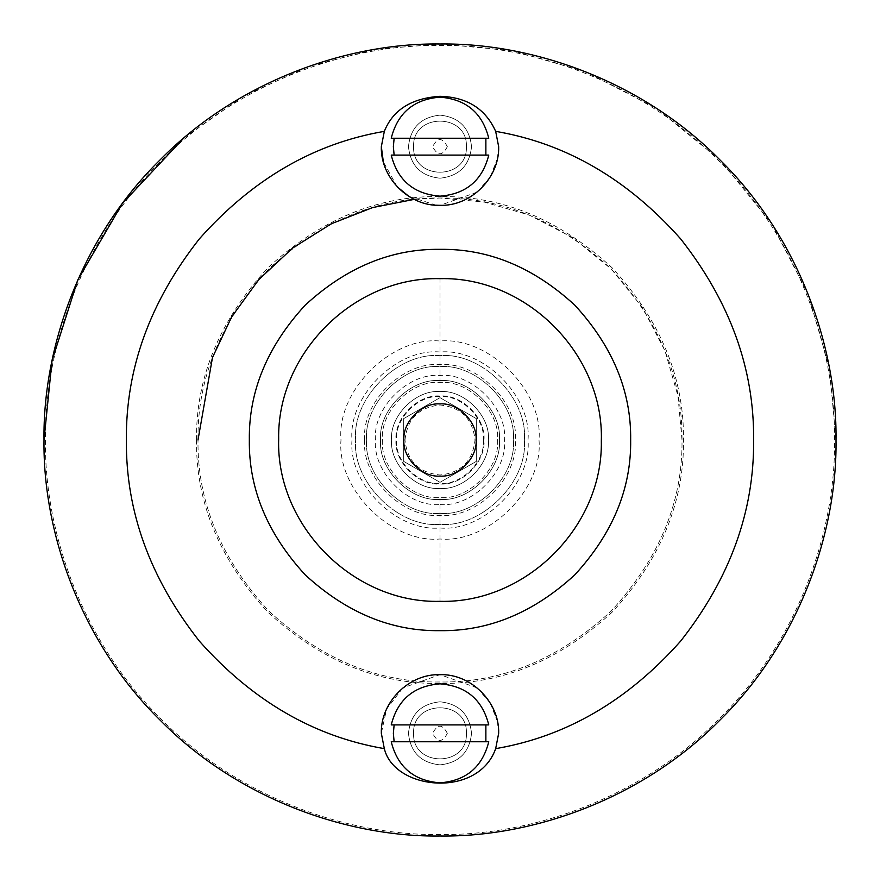 <?xml version="1.0" encoding="UTF-8"?>
<svg xmlns="http://www.w3.org/2000/svg" width="880" height="880" viewBox="0 0 880 880"><rect width="100%" height="100%" fill="white"/><g stroke="black" fill="none" stroke-linecap="round" stroke-linejoin="round"><path stroke-width="0.66" stroke-dasharray="4.4 3.3" d="M483.395 440C485.331 461.472 461.472 485.331 440 483.395C418.528 485.331 394.669 461.472 396.605 440C394.669 418.528 418.528 394.669 440 396.605C461.472 394.669 485.331 418.528 483.395 440M476.058 440C477.675 422.158 457.842 402.325 440 403.942C422.158 402.325 402.325 422.158 403.942 440C402.325 457.842 422.158 477.675 440 476.058C457.842 477.675 477.675 457.842 476.058 440M382.437 440C379.863 468.479 411.521 500.137 440 497.563C468.479 500.137 500.137 468.479 497.563 440C500.137 411.521 468.479 379.863 440 382.437C411.521 379.863 379.863 411.521 382.437 440C379.863 468.479 411.521 500.137 440 497.563C468.479 500.137 500.137 468.479 497.563 440C500.137 411.521 468.479 379.863 440 382.437C411.521 379.863 379.863 411.521 382.437 440M380.6 440C377.949 410.608 410.608 377.949 440 380.6C469.392 377.949 502.051 410.608 499.4 440C502.051 469.392 469.392 502.051 440 499.4C410.608 502.051 377.949 469.392 380.6 440C377.949 469.392 410.608 502.051 440 499.4C469.392 502.051 502.051 469.392 499.4 440C502.051 410.608 469.392 377.949 440 380.6C410.608 377.949 377.949 410.608 380.6 440M391.6 440C389.433 463.947 416.053 490.567 440 488.4C463.947 490.567 490.567 463.947 488.4 440C490.567 416.053 463.947 389.433 440 391.6C416.053 389.433 389.433 416.053 391.6 440C389.433 463.947 416.053 490.567 440 488.4C463.947 490.567 490.567 463.947 488.4 440C490.567 416.053 463.947 389.433 440 391.6C416.053 389.433 389.433 416.053 391.6 440M539 440C543.422 488.983 488.983 543.422 440 539C391.017 543.422 336.578 488.983 341 440C336.578 391.017 391.017 336.578 440 341C488.983 336.578 543.422 391.017 539 440M524.337 440C528.099 398.277 481.723 351.901 440 355.663C398.277 351.901 351.901 398.277 355.663 440C351.901 481.723 398.277 528.099 440 524.337C481.723 528.099 528.099 481.723 524.337 440C528.099 481.723 481.723 528.099 440 524.337C398.277 528.099 351.901 481.723 355.663 440C351.901 398.277 398.277 351.901 440 355.663C481.723 351.901 528.099 398.277 524.337 440M414.238 199.375L440 198L484.033 202.037L529.078 214.995L572.429 237.446L611.116 268.884L642.554 307.571L665.005 350.922L677.963 395.967L682 440C682.825 501.765 659.208 558.8 611.116 611.116C558.8 659.208 501.765 682.825 440 682C378.235 682.825 321.2 659.208 268.884 611.116C220.792 558.8 197.175 501.765 198 440C197.175 501.765 220.792 558.8 268.884 611.116C321.2 659.208 378.235 682.825 440 682C501.765 682.825 558.8 659.208 611.116 611.116C659.208 558.8 682.825 501.765 682 440C682.825 378.235 659.208 321.2 611.116 268.884C558.8 220.792 501.765 197.175 440 198C378.235 197.175 321.2 220.792 268.884 268.884C220.792 321.2 197.175 378.235 198 440M364.672 440C361.306 402.732 402.732 361.306 440 364.672C477.268 361.306 518.694 402.732 515.328 440C518.694 477.268 477.268 518.694 440 515.328C402.732 518.694 361.306 477.268 364.672 440M498.663 146.663L497.519 158.235M497.475 158.444L490.204 177.023M490.16 177.1L477.081 192.126M477.026 192.17L440.055 205.337M436.238 205.216L408.925 196.427M397.243 186.835L383.339 161.865M471.537 146.663C469.524 127.655 459.019 117.139 440 115.137C420.981 117.139 410.476 127.655 408.463 146.663C410.476 165.682 420.981 176.198 440 178.2C459.019 176.198 469.524 165.682 471.537 146.663C469.524 165.682 459.019 176.198 440 178.2C420.981 176.198 410.476 165.682 408.463 146.663C410.476 127.655 420.981 117.139 440 115.137C459.019 117.139 469.524 127.655 471.537 146.663M498.663 733.337L497.508 721.721M497.464 721.523L490.248 703.054M490.204 702.977L477.125 687.907M477.081 687.874L440 674.663L402.919 687.874M402.853 687.918L386.551 709.137L381.337 733.337M471.537 733.337C469.524 714.318 459.019 703.802 440 701.8C420.981 703.802 410.476 714.318 408.463 733.337C410.476 752.345 420.981 762.861 440 764.863C459.019 762.861 469.524 752.345 471.537 733.337C469.524 714.318 459.019 703.802 440 701.8C420.981 703.802 410.476 714.318 408.463 733.337C410.476 752.345 420.981 762.861 440 764.863C459.019 762.861 469.524 752.345 471.537 733.337M183.711 138.116L243.672 96.096L308.671 66.407L375.177 49.346L440 44L512.061 50.611L585.761 71.808L656.7 108.548L720.016 159.984L771.452 223.3L808.192 294.239L829.389 367.939L836 440C837.276 532.862 798.776 642.609 720.016 720.016C642.609 798.776 532.862 837.276 440 836C347.138 837.276 237.391 798.776 159.984 720.016C81.224 642.609 42.724 532.862 44 440M834.537 440C835.802 347.479 797.456 238.139 718.982 161.018C641.861 82.544 532.521 44.198 440 45.463C347.479 44.198 238.139 82.544 161.018 161.018C82.544 238.139 44.198 347.479 45.463 440C44.198 532.521 82.544 641.861 161.018 718.982C238.139 797.456 347.479 835.802 440 834.537C532.521 835.802 641.861 797.456 718.982 718.982C797.456 641.861 835.802 532.521 834.537 440M196.537 440C195.701 377.861 219.472 320.474 267.839 267.839C320.474 219.472 377.861 195.701 440 196.537C502.139 195.701 559.526 219.472 612.161 267.839C660.528 320.474 684.299 377.861 683.463 440C684.299 502.139 660.528 559.526 612.161 612.161C559.526 660.528 502.139 684.299 440 683.463C377.861 684.299 320.474 660.528 267.839 612.161C219.472 559.526 195.701 502.139 196.537 440M394.13 138.237L391.226 138.237C397.672 112.893 413.93 99.209 440 97.163C466.07 99.209 482.328 112.893 488.774 138.237L394.13 138.237M485.87 155.1L391.226 155.1C397.672 180.444 413.93 194.128 440 196.163C466.07 194.128 482.328 180.444 488.774 155.1L485.87 155.1M413.6 146.663C412.148 180.708 467.852 180.708 466.4 146.663C467.852 112.629 412.148 112.629 413.6 146.663C412.148 180.708 467.852 180.708 466.4 146.663C467.852 112.629 412.148 112.629 413.6 146.663M447.337 146.663C442.442 137.214 437.558 137.214 432.663 146.663C437.558 156.123 442.442 156.123 447.337 146.663M394.13 724.9L391.226 724.9C397.672 699.556 413.93 685.872 440 683.837C466.07 685.872 482.328 699.556 488.774 724.9L394.13 724.9M485.87 741.763L391.226 741.763C397.672 767.107 413.93 780.791 440 782.837C466.07 780.791 482.328 767.107 488.774 741.763L485.87 741.763M413.6 733.337C412.148 767.371 467.852 767.371 466.4 733.337C467.852 699.292 412.148 699.292 413.6 733.337C412.148 767.371 467.852 767.371 466.4 733.337C467.852 699.292 412.148 699.292 413.6 733.337M447.337 733.337C442.442 723.877 437.558 723.877 432.663 733.337C437.558 742.786 442.442 742.786 447.337 733.337M404.998 440C407.22 418.891 418.891 407.22 440 404.998C461.109 407.22 472.78 418.891 475.002 440C472.78 461.109 461.109 472.78 440 475.002C418.891 472.78 407.22 461.109 404.998 440M396 440C394.031 461.769 418.231 485.969 440 484C461.769 485.969 485.969 461.769 484 440C485.969 418.231 461.769 394.031 440 396C418.231 394.031 394.031 418.231 396 440C394.031 461.769 418.231 485.969 440 484C461.769 485.969 485.969 461.769 484 440C485.969 418.231 461.769 394.031 440 396C418.231 394.031 394.031 418.231 396 440M366.663 440C363.385 403.722 403.722 363.385 440 366.663C476.278 363.385 516.615 403.722 513.337 440C516.615 476.278 476.278 516.615 440 513.337C403.722 516.615 363.385 476.278 366.663 440C363.385 476.278 403.722 516.615 440 513.337C476.278 516.615 516.615 476.278 513.337 440C516.615 403.722 476.278 363.385 440 366.663C403.722 363.385 363.385 403.722 366.663 440M403.337 418.825L403.337 461.175L440 482.339L476.663 461.175L476.663 418.825L440 397.661L403.337 418.825L440 397.661L476.663 418.825L476.663 461.175L440 482.339L403.337 461.175L403.337 418.825M440 601.337L440 497.563M440 382.437L440 278.663M352 440C348.062 483.538 396.462 531.938 440 528C483.538 531.938 531.938 483.538 528 440C531.938 396.462 483.538 348.062 440 352C396.462 348.062 348.062 396.462 352 440M440 504.537C471.933 507.419 507.419 471.933 504.537 440C507.419 408.067 471.933 372.581 440 375.463C408.067 372.581 372.581 408.067 375.463 440C372.581 471.933 408.067 507.419 440 504.537"/><path stroke-width="1.32" d="M476.058 440C477.675 457.842 457.842 477.675 440 476.058C422.158 477.675 402.325 457.842 403.942 440C402.325 422.158 422.158 402.325 440 403.942C457.842 402.325 477.675 422.158 476.058 440M198 440L212.487 357.533L231.66 316.877L258.742 279.664L292.589 248.072L331.331 223.773L372.647 207.559L414.238 199.375M498.663 146.663C499.675 177.342 471.471 206.338 440 205.337C408.529 206.338 380.325 177.342 381.337 146.663L384.329 131.362C392.953 109.868 411.51 98.186 440 96.305C466.961 97.075 485.518 108.768 495.671 131.362L498.663 146.663M440.055 205.337L436.238 205.216M408.925 196.427L397.243 186.835M383.339 161.865L381.337 146.663M440 44C347.138 42.724 237.391 81.224 159.984 159.984C81.224 237.391 42.724 347.138 44 440C42.724 532.862 81.224 642.609 159.984 720.016C237.391 798.776 347.138 837.276 440 836C532.862 837.276 642.609 798.776 720.016 720.016C798.776 642.609 837.276 532.862 836 440C837.276 347.138 798.776 237.391 720.016 159.984C642.609 81.224 532.862 42.724 440 44M495.671 748.638C478.104 798.6 394.328 790.394 384.329 748.638L381.337 733.337C380.325 702.658 408.529 673.662 440 674.663C471.471 673.662 499.675 702.658 498.663 733.337L495.671 748.638C565.994 736.626 627.649 700.788 680.647 641.113C729.96 578.369 754.281 511.335 753.621 440C754.281 368.665 729.96 301.631 680.647 238.887C627.649 179.212 565.994 143.374 495.671 131.362M44 440L52.019 360.701L77.803 279.895L122.298 203.599L183.711 138.116M391.226 138.237L488.774 138.237C482.328 112.893 466.07 99.209 440 97.163C413.93 99.209 397.672 112.893 391.226 138.237M394.13 155.1L393.36 146.663L394.13 138.237M485.87 138.237L485.87 155.1M488.774 155.1L391.226 155.1C397.672 180.444 413.93 194.128 440 196.163C466.07 194.128 482.328 180.444 488.774 155.1M391.226 724.9L488.774 724.9C482.328 699.556 466.07 685.872 440 683.837C413.93 685.872 397.672 699.556 391.226 724.9M394.13 741.763L393.36 733.337L394.13 724.9M485.87 724.9L485.87 741.763M488.774 741.763L391.226 741.763C397.672 767.107 413.93 780.791 440 782.837C466.07 780.791 482.328 767.107 488.774 741.763M384.329 131.362C314.006 143.374 252.351 179.212 199.353 238.887C150.04 301.631 125.719 368.665 126.379 440C125.719 511.335 150.04 578.369 199.353 641.113C252.351 700.788 314.006 736.626 384.329 748.638M630.663 440C631.323 391.336 612.7 346.401 574.827 305.173C533.599 267.3 488.664 248.677 440 249.337C391.336 248.677 346.401 267.3 305.173 305.173C267.3 346.401 248.677 391.336 249.337 440C248.677 488.664 267.3 533.599 305.173 574.827C346.401 612.7 391.336 631.323 440 630.663C488.664 631.323 533.599 612.7 574.827 574.827C612.7 533.599 631.323 488.664 630.663 440M440 601.337C525.778 603.57 603.009 526.823 601.326 441.034C604.186 354.519 526.537 276.375 440 278.663C354.178 276.43 276.914 353.254 278.674 439.087C275.891 525.558 353.507 603.625 440 601.337"/></g></svg>
